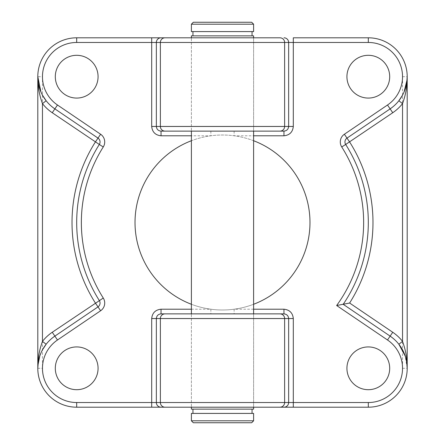 <?xml version="1.0" encoding="UTF-8"?>
<svg xmlns="http://www.w3.org/2000/svg" width="445" height="445" viewBox="0 0 445 445"><rect width="100%" height="100%" fill="white"/><g stroke="black" fill="none" stroke-linecap="round" stroke-linejoin="round"><path stroke-width="0.33" stroke-dasharray="2.23 1.67" d="M76.685 389.698A21.388 21.388 0 0 1 55.302 368.315A21.388 21.388 0 0 1 76.685 346.928A21.388 21.388 0 0 1 98.072 368.315A21.388 21.388 0 0 1 76.685 389.698M368.315 389.698A21.388 21.388 0 0 1 346.928 368.315A21.388 21.388 0 0 1 368.315 346.928A21.388 21.388 0 0 1 389.698 368.315A21.388 21.388 0 0 1 368.315 389.698M368.315 98.072A21.388 21.388 0 0 1 346.928 76.685A21.388 21.388 0 0 1 368.315 55.302A21.388 21.388 0 0 1 389.698 76.685A21.388 21.388 0 0 1 368.315 98.072M76.685 98.072A21.388 21.388 0 0 1 55.302 76.685A21.388 21.388 0 0 1 76.685 55.302A21.388 21.388 0 0 1 98.072 76.685A21.388 21.388 0 0 1 76.685 98.072M253.606 37.803L253.606 131.125L191.394 131.125L253.606 131.125L253.606 37.803L191.394 37.803L191.394 131.125L191.394 37.803L253.606 37.803L191.394 37.803M253.606 313.875L253.606 407.197L191.394 407.197L253.606 407.197L253.606 313.875L191.394 313.875L191.394 407.197L191.394 313.875L253.606 313.875L191.394 313.875M253.606 140.731A87.487 87.487 0 0 0 135.013 222.5A87.487 87.487 0 0 0 222.5 309.987A87.487 87.487 0 0 0 309.987 222.5A87.487 87.487 0 0 0 191.394 140.731M191.394 304.269A87.487 87.487 0 0 0 253.606 304.269M151.695 37.803L76.685 37.803A38.882 38.882 0 0 0 37.803 76.685L37.803 368.315A38.882 38.882 0 0 0 76.685 407.197L151.695 407.197M293.305 407.197L368.315 407.197A38.882 38.882 0 0 0 407.197 368.315L407.197 76.685A38.882 38.882 0 0 0 368.315 37.803L293.305 37.803M42.386 350.004L40.946 353.002M37.925 365.223L37.803 368.315A38.882 38.882 0 0 0 76.685 407.197L76.685 402.53A34.215 34.215 0 0 1 42.47 368.315L42.47 76.685A34.215 34.215 0 0 1 76.685 42.47L368.315 42.47A34.215 34.215 0 0 1 402.53 76.685L402.53 368.315A34.215 34.215 0 0 1 368.315 402.53L76.685 402.53M279.966 407.197L283.982 407.197M368.315 402.53L368.315 407.197A38.882 38.882 0 0 0 407.197 368.315L405.2 356.017M402.614 94.996L404.054 91.998M407.075 79.777L407.197 76.685A38.882 38.882 0 0 0 368.315 37.803L368.315 42.47M40.946 91.998L42.386 94.996M161.04 131.125L165.034 131.125M279.966 131.125L283.96 131.125M345.676 144.469A145.815 145.815 0 0 1 343.195 304.313A145.815 145.815 0 0 0 345.676 144.469A4.667 4.667 0 0 1 347 138.106L390.132 108.875A38.882 38.882 0 0 0 398.865 100.742A38.882 38.882 0 0 1 390.132 108.875M98 138.106A4.667 4.667 0 0 1 99.324 144.469A145.815 145.815 0 0 0 99.324 300.531A4.667 4.667 0 0 1 98 306.894L54.869 336.125A38.882 38.882 0 0 0 46.135 344.258A38.882 38.882 0 0 1 54.869 336.125M46.135 100.742A38.882 38.882 0 0 0 54.869 108.875A38.882 38.882 0 0 1 46.135 100.742M210.863 131.125L210.863 135.792L191.394 135.792M234.137 131.125L234.137 135.792L253.606 135.792M191.394 309.208L210.863 309.208L210.863 313.875M398.865 344.258A38.882 38.882 0 0 0 390.132 336.125A38.882 38.882 0 0 1 398.865 344.258M253.606 309.208L234.137 309.208L234.137 313.875M193.336 22.25L251.664 22.25M191.394 24.197L253.606 24.197M191.394 31.584L253.606 31.584M191.394 35.861L253.606 35.861M191.394 409.139L253.606 409.139M191.394 413.416L253.606 413.416M191.394 420.803L253.606 420.803M193.336 422.75L251.664 422.75M222.5 413.416L192.946 413.416L222.5 413.416M222.5 35.861L192.946 35.861L222.5 35.861M76.685 42.47L76.685 37.803A38.882 38.882 0 0 0 37.803 76.685L42.47 76.685M99.324 144.469A145.815 145.815 0 0 0 99.324 300.531M37.803 368.315L42.47 368.315M402.53 76.685L407.197 76.685M402.53 368.315L407.197 368.315"/><path stroke-width="0.67" d="M76.685 346.928A21.388 21.388 0 0 0 55.302 368.315A21.388 21.388 0 0 0 76.685 389.698A21.388 21.388 0 0 0 98.072 368.315A21.388 21.388 0 0 0 76.685 346.928M368.315 346.928A21.388 21.388 0 0 0 346.928 368.315A21.388 21.388 0 0 0 368.315 389.698A21.388 21.388 0 0 0 389.698 368.315A21.388 21.388 0 0 0 368.315 346.928M368.315 55.302A21.388 21.388 0 0 0 346.928 76.685A21.388 21.388 0 0 0 368.315 98.072A21.388 21.388 0 0 0 389.698 76.685A21.388 21.388 0 0 0 368.315 55.302M76.685 55.302A21.388 21.388 0 0 0 55.302 76.685A21.388 21.388 0 0 0 76.685 98.072A21.388 21.388 0 0 0 98.072 76.685A21.388 21.388 0 0 0 76.685 55.302M191.394 140.731A87.487 87.487 0 0 0 191.394 304.269M42.386 94.996L46.135 100.742L42.47 103.624L42.47 341.376C39.243 350.193 37.692 359.171 37.803 368.315L37.803 76.685L40.946 91.998M407.197 76.685L407.197 368.315C407.309 359.171 405.757 350.193 402.53 341.376L402.53 103.624C405.757 94.807 407.309 85.829 407.197 76.685L406.741 82.62M253.606 304.269A87.487 87.487 0 0 0 253.606 140.731M279.966 37.803L253.606 37.803L253.606 35.861L191.394 35.861L191.394 37.803L151.695 37.803L279.966 37.803A4.667 4.661 90 0 1 284.628 42.47L284.628 126.458L288.644 126.458L288.644 42.47L160.372 42.47L160.372 126.458A4.667 4.661 90 0 0 165.034 131.125L279.966 131.125L161.04 131.125L161.04 135.792C155.405 135.197 152.29 132.087 151.695 126.458L151.695 42.47L76.685 42.47A34.215 34.215 0 0 0 57.488 105.009L100.62 134.245A9.334 9.334 0 0 1 103.268 146.967A141.148 141.148 0 0 0 103.268 298.033L52.254 332.265A43.549 43.549 0 0 0 42.47 341.376L46.135 344.258L42.386 350.004M40.946 353.002L39.8 356.017L37.925 365.223M103.268 298.033A9.334 9.334 0 0 1 100.62 310.755L57.488 339.991A34.215 34.215 0 0 0 76.685 402.53L151.695 402.53L151.695 407.197L191.394 407.197L191.394 409.139L253.606 409.139L253.606 407.197L279.966 407.197L76.685 407.197A38.882 38.882 0 0 1 54.869 336.125L98 306.894A4.667 4.667 0 0 0 99.324 300.531A145.815 145.815 0 0 1 99.324 144.469L52.254 112.735A43.549 43.549 0 0 1 42.47 103.624C39.243 94.807 37.692 85.829 37.803 76.685L38.259 82.62M191.394 131.125L191.394 313.875L161.04 313.875L283.96 313.875C286.786 314.176 288.343 315.728 288.644 318.542L284.628 318.542L284.628 402.53L288.644 402.53A4.667 4.661 90 0 1 283.982 407.197L368.315 407.197A38.882 38.882 0 0 0 390.132 336.125L343.195 304.313L390.132 336.125A38.882 38.882 0 0 1 368.315 407.197L368.315 402.53A34.215 34.215 0 0 0 387.512 339.991L336.654 305.515A141.148 141.148 0 0 0 341.732 146.967A9.334 9.334 0 0 1 344.38 134.245L387.512 105.009A34.215 34.215 0 0 0 368.315 42.47L293.305 42.47L293.305 126.458C292.71 132.087 289.595 135.197 283.96 135.792L253.606 135.792M279.966 313.875A4.667 4.661 90 0 1 284.628 318.542L160.372 318.542L160.372 402.53L284.628 402.53A4.667 4.661 90 0 1 279.966 407.197L293.305 407.197L293.305 402.53L368.315 402.53M253.606 407.197L191.394 407.197M405.2 356.017L398.865 344.258L402.53 341.376A43.549 43.549 0 0 0 392.746 332.265L349.62 303.028L336.654 305.515M283.982 37.803A4.667 4.661 90 0 1 288.644 42.47L293.305 42.47L293.305 37.803L368.315 37.803A38.882 38.882 0 0 1 390.132 108.875L347 138.106A4.667 4.667 0 0 0 345.676 144.469L392.746 112.735A43.549 43.549 0 0 0 402.53 103.624L398.865 100.742L402.614 94.996M404.054 91.998L407.075 79.777M76.685 42.47L76.685 37.803A38.882 38.882 0 0 0 54.869 108.875L98 138.106L54.869 108.875A38.882 38.882 0 0 1 76.685 37.803L151.695 37.803L151.695 42.47L156.356 42.47L156.356 126.458C156.657 129.273 158.214 130.824 161.04 131.125M293.305 126.458L288.644 126.458C288.343 129.273 286.786 130.824 283.96 131.125L279.966 131.125A4.667 4.661 90 0 0 284.628 126.458L151.695 126.458M253.606 309.208L283.96 309.208L283.96 313.875L253.606 313.875L253.606 131.125M100.62 134.245L98 138.106A4.667 4.667 0 0 1 99.324 144.469A145.815 145.815 0 0 0 99.324 300.531A4.667 4.667 0 0 1 98 306.894L95.38 303.028A150.477 150.477 0 0 1 95.38 141.972L98 138.106A4.667 4.667 0 0 1 99.324 144.469L103.268 146.967M283.96 131.125L283.96 135.792M161.018 407.197A4.667 4.661 90 0 1 156.356 402.53L151.695 402.53L151.695 318.542C152.29 312.913 155.405 309.803 161.04 309.208L161.04 313.875C158.214 314.176 156.657 315.728 156.356 318.542L156.356 402.53L160.372 402.53A4.667 4.661 90 0 0 165.034 407.197M341.732 146.967L345.676 144.469A145.815 145.815 0 0 1 343.195 304.313A145.815 145.815 0 0 0 345.676 144.469A4.667 4.667 0 0 1 347 138.106L344.38 134.245M253.606 24.197L251.664 22.25L193.336 22.25L191.394 24.197L191.394 31.584L253.606 31.584L253.606 24.197L191.394 24.197M253.606 413.416L191.394 413.416L191.394 420.803L253.606 420.803L253.606 413.416M253.606 420.803L251.664 422.75L193.336 422.75L191.394 420.803M161.04 309.208L191.394 309.208M191.394 135.792L161.04 135.792M293.305 318.542L288.644 318.542L288.644 402.53L293.305 402.53L293.305 318.542C292.71 312.913 289.595 309.803 283.96 309.208M76.685 402.53L76.685 407.197A38.882 38.882 0 0 1 54.869 336.125L52.254 332.265M368.315 42.47L368.315 37.803A38.882 38.882 0 0 1 390.132 108.875L387.512 105.009M165.034 313.875A4.667 4.661 90 0 0 160.372 318.542L151.695 318.542M165.034 37.803A4.667 4.661 90 0 0 160.372 42.47L156.356 42.47A4.667 4.661 90 0 1 161.018 37.803M347 138.106L349.62 141.972A150.477 150.477 0 0 1 349.62 303.028M57.488 105.009L52.254 112.735M100.62 310.755L98 306.894M57.488 339.991L54.869 336.125M387.512 339.991L392.746 332.265M392.746 112.735L390.132 108.875M37.803 368.315L38.259 362.38M406.741 362.38L407.197 368.315M252.054 31.584L252.054 35.861M252.054 409.139L252.054 413.416M192.946 409.139L192.946 413.416M192.946 31.584L192.946 35.861"/></g></svg>
